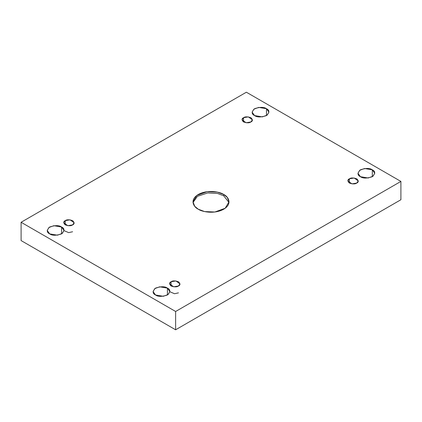 <?xml version="1.0" encoding="UTF-8"?>
<svg xmlns="http://www.w3.org/2000/svg" width="422" height="422" viewBox="0 0 422 422"><rect width="100%" height="100%" fill="white"/><g stroke="black" fill="none" stroke-linecap="round" stroke-linejoin="round"><path stroke-width="0.63" d="M193.023 202.502L197.443 196.309L207.735 192.933L217.599 193.482L223.734 195.803L223.734 194.495L217.383 192.126L207.149 191.693L196.821 195.439L192.991 201.848L194.748 206.332L198.266 209.201C194.025 207.35 189.014 200.039 198.266 194.495C207.867 189.156 220.521 192.052 223.734 194.495C227.975 196.351 232.986 203.662 223.734 209.201C214.133 214.545 201.479 211.649 198.266 209.201L204.617 211.575L214.851 212.008L225.179 208.262L229.009 201.848L227.252 197.369L223.734 194.495L223.734 195.803L228.977 202.502L223.734 195.803L217.599 193.482L207.735 192.933L197.443 196.309L193.023 202.502M61.57 233.878L61.57 227.015L53.831 225.701L49.01 227.453L47.222 230.444L49.685 233.878C46.536 232.448 46.536 230.159 49.685 227.015C55.134 225.195 59.101 225.195 61.57 227.015C64.719 228.439 64.719 230.728 61.57 233.878C56.121 235.692 52.154 235.692 49.685 233.878L57.424 235.186L62.245 233.435L64.033 230.444L61.57 227.015L61.57 233.878M266.472 115.575L266.472 108.712L258.728 107.404L253.907 109.156L252.124 112.146L254.582 115.575C251.438 114.151 251.438 111.862 254.582 108.712C260.036 106.898 263.998 106.898 266.472 108.712C269.616 110.142 269.616 112.431 266.472 115.575C261.018 117.395 257.056 117.395 254.582 115.575L262.326 116.889L267.147 115.137L268.93 112.146L266.472 108.712L266.472 115.575M167.418 294.983L167.418 288.12L159.674 286.812L154.853 288.564L153.07 291.555L155.528 294.983C152.384 293.559 152.384 291.27 155.528 288.12C160.982 286.306 164.944 286.306 167.418 288.12C170.562 289.55 170.562 291.839 167.418 294.983C161.964 296.803 158.002 296.803 155.528 294.983L163.272 296.291L168.093 294.545L169.876 291.555L167.418 288.12L167.418 294.983M372.315 176.686L372.315 169.823L364.576 168.515L359.755 170.266L357.967 173.257L360.43 176.686C357.281 175.262 357.281 172.973 360.43 169.823C365.879 168.009 369.846 168.009 372.315 169.823C375.464 171.253 375.464 173.537 372.315 176.686C366.866 178.506 362.899 178.506 360.43 176.686L368.169 177.994L372.99 176.248L374.778 173.257L372.315 169.823L372.315 176.686M349.39 178.812L347.87 180.938L351.959 183.871L356.748 183.058C355.218 184.182 352.766 184.182 349.39 183.058C347.443 181.112 347.443 179.693 349.39 178.812C350.925 177.688 353.378 177.688 356.748 178.812C358.7 180.758 358.7 182.177 356.748 183.058L358.273 180.938L354.185 178L349.39 178.812L349.39 183.058L349.39 178.812M171.095 281.748L169.57 283.874L173.664 286.807L178.453 286C176.923 287.124 174.471 287.124 171.095 286C169.148 284.048 169.148 282.634 171.095 281.748C172.624 280.625 175.077 280.625 178.453 281.748C180.4 283.7 180.4 285.114 178.453 286L179.978 283.874L175.89 280.941L171.095 281.748L171.095 286L171.095 281.748M65.252 220.643L63.727 222.763L67.815 225.696L72.61 224.889C71.075 226.013 68.622 226.013 65.252 224.889C63.3 222.937 63.3 221.524 65.252 220.643C66.781 219.514 69.234 219.514 72.61 220.643C74.557 222.589 74.557 224.003 72.61 224.889L74.13 222.763L70.041 219.83L65.252 220.643L65.252 224.889L65.252 220.643M243.547 117.701L242.022 119.827L246.11 122.76L250.905 121.947C249.376 123.076 246.923 123.076 243.547 121.947C241.6 120.001 241.6 118.587 243.547 117.701C245.077 116.577 247.529 116.577 250.905 117.701C252.852 119.653 252.852 121.067 250.905 121.947L252.43 119.827L248.336 116.889L243.547 117.701L243.547 121.947L243.547 117.701M175.626 311.489L400.9 181.423L246.374 92.212L21.1 222.273L175.626 311.489L175.626 329.788L400.9 199.727L400.9 181.423L175.626 311.489L21.1 222.273L246.374 92.212L400.9 181.423L400.9 199.727L175.626 329.788L175.626 311.489M21.1 240.577L21.1 222.273L21.1 240.577L175.626 329.788L21.1 240.577M64.033 230.644L68.696 232.627L72.61 231.752M169.876 291.755L174.539 293.738L178.453 292.863"/></g></svg>
